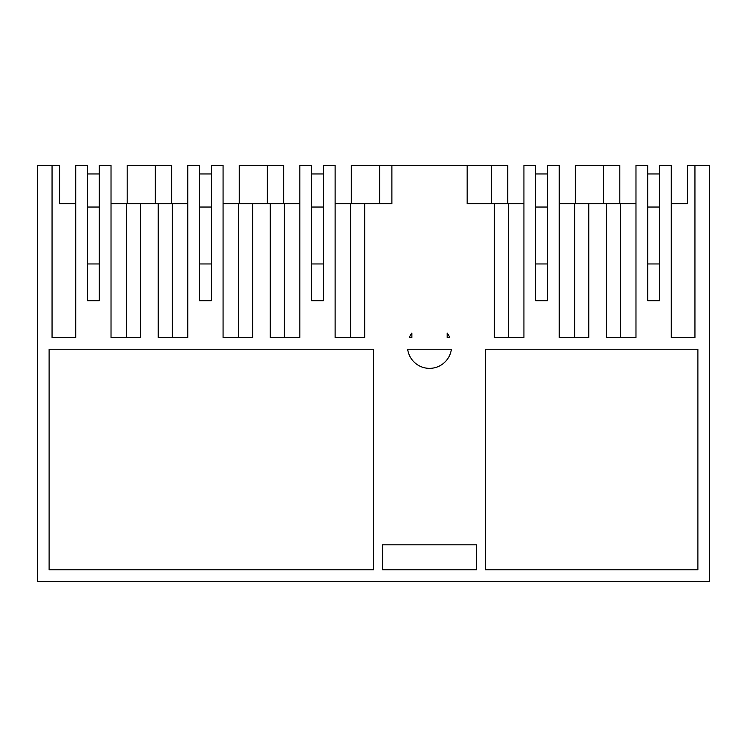 <?xml version="1.0" encoding="UTF-8"?>
<svg xmlns="http://www.w3.org/2000/svg" width="747" height="747" viewBox="0 0 747 747"><rect width="100%" height="100%" fill="white"/><g stroke="black" fill="none" stroke-linecap="round" stroke-linejoin="round"><path stroke-width="1.12" d="M52.057 165.432L37.35 165.432L37.35 581.568L709.65 581.568L709.65 165.432L694.943 165.432L694.943 337.476L671.273 337.476L671.273 165.432L659.508 165.432L659.508 300.714L647.742 300.714L647.742 165.432L635.977 165.432L635.977 337.476L606.424 337.476L606.424 203.66L588.776 203.66L588.776 337.476L559.223 337.476L559.223 165.432L547.458 165.432L547.458 300.714L535.692 300.714L535.692 165.432L523.927 165.432L523.927 337.476L494.374 337.476L494.374 203.66L467.164 203.66L467.164 165.432L391.886 165.432L391.886 203.66L364.676 203.66L364.676 337.476L335.123 337.476L335.123 165.432L323.358 165.432L323.358 300.714L311.592 300.714L311.592 165.432L299.827 165.432L299.827 337.476L270.274 337.476L270.274 203.66L252.626 203.66L252.626 337.476L223.073 337.476L223.073 165.432L211.308 165.432L211.308 300.714L199.542 300.714L199.542 165.432L187.777 165.432L187.777 337.476L158.224 337.476L158.224 203.66L140.576 203.66L140.576 337.476L111.023 337.476L111.023 165.432L99.258 165.432L99.258 300.714L87.492 300.714L87.492 165.432L75.727 165.432L75.727 337.476L52.057 337.476L52.057 165.432L59.555 165.432L59.555 203.66L75.727 203.66L75.727 337.476M411.877 333.059A22.055 22.055 0 0 0 409.309 337.476L411.877 337.476L411.877 333.059M697.885 569.812L485.55 569.812L485.55 349.241L697.885 349.241L697.885 569.812M49.115 349.241L373.5 349.241L373.5 569.812L49.115 569.812L49.115 349.241M407.666 349.241A22.055 22.055 0 0 0 451.384 349.241L407.666 349.241M476.418 544.806L382.632 544.806L382.632 569.812L476.418 569.812L476.418 544.806M447.173 333.059L447.173 337.476L449.741 337.476A22.055 22.055 0 0 0 447.173 333.059M171.605 203.66L171.605 165.432L127.195 165.432L127.195 203.66M111.023 203.66L140.576 203.66M158.224 203.66L187.777 203.66M155.283 203.66L155.283 165.432L155.283 203.66M126.476 203.66L126.476 337.476M283.655 203.66L283.655 165.432L239.245 165.432L239.245 203.66M391.886 165.432L351.295 165.432L351.295 203.66M507.755 203.66L507.755 165.432L467.164 165.432M267.333 203.66L267.333 165.432L267.333 203.66M270.274 203.66L299.827 203.66M223.073 203.66L252.626 203.66M379.681 203.66L379.681 165.432L379.681 203.66L391.886 203.66M284.374 337.476L284.374 203.66M350.576 337.476L350.576 203.66L364.676 203.66M335.123 203.66L350.576 203.66M172.324 337.476L172.324 203.66M238.526 337.476L238.526 203.66M494.374 203.66L523.927 203.66M485.55 203.66L467.164 203.66M619.805 203.66L619.805 165.432L575.395 165.432L575.395 203.66M694.943 337.476L694.943 165.432L687.445 165.432L687.445 203.66L671.273 203.66M603.483 203.66L603.483 165.432L603.483 203.66M606.424 203.66L635.977 203.66M559.223 203.66L588.776 203.66M620.524 337.476L620.524 203.66M491.433 203.66L491.433 165.432L491.433 203.66M508.474 337.476L508.474 203.66M574.676 337.476L574.676 203.66M311.592 300.714L311.592 263.952L323.358 263.952M311.592 207.04L323.358 207.04M311.592 173.958L323.358 173.958M199.542 300.714L199.542 263.952L211.308 263.952M199.542 207.04L211.308 207.04M199.542 173.958L211.308 173.958M87.492 300.714L87.492 263.952L99.258 263.952M87.492 207.04L99.258 207.04M87.492 173.958L99.258 173.958M647.742 300.714L647.742 263.952L659.508 263.952M647.742 207.04L659.508 207.04M647.742 173.958L659.508 173.958M535.692 300.714L535.692 263.952L547.458 263.952M535.692 207.04L547.458 207.04M535.692 173.958L547.458 173.958"/></g></svg>
